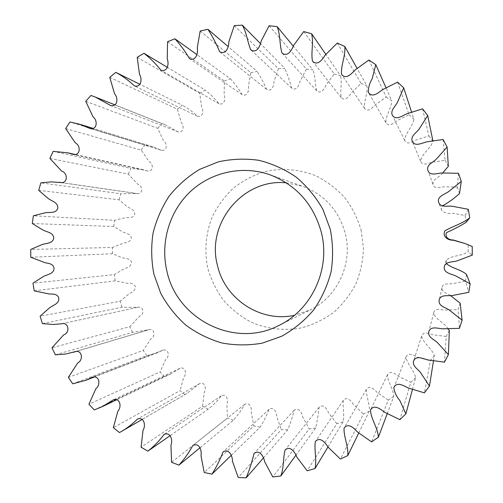 <?xml version="1.0" encoding="UTF-8"?>
<svg xmlns="http://www.w3.org/2000/svg" width="503" height="503" viewBox="0 0 503 503"><rect width="100%" height="100%" fill="white"/><g stroke="black" fill="none" stroke-linecap="round" stroke-linejoin="round"><path stroke-width="0.38" stroke-dasharray="2.52 1.89" d="M361.072 229.94L363.462 248.092C363.065 260.403 360.588 272.249 356.023 283.629C350.346 294.462 343.015 303.938 334.042 312.067C324.309 319.21 313.702 324.429 302.209 327.717C284.673 331.175 266.691 329.081 250.507 321.826C240.145 316.11 231.047 308.804 223.219 299.92C216.296 290.3 211.166 279.794 207.827 268.407C204.193 250.991 205.79 232.958 212.436 216.479C217.742 205.878 224.665 196.484 233.203 188.292C242.521 180.992 252.814 175.503 264.081 171.831C281.384 167.744 299.543 169.14 316.224 175.962C326.963 181.445 336.463 188.663 344.731 197.616C352.062 207.393 357.514 218.17 361.072 229.94M286.333 182.828L302.787 186.311C324.624 194.699 338.777 210.399 345.247 233.398C353.1 263.276 337.57 296.877 310.37 309.842L294.469 315.306M30.79 257.253L112.49 253.738L121.217 257.297C124.826 258.875 130.585 257.781 131.585 262.61C130.862 265.81 128.699 267.697 125.102 268.275L114.256 274.632L32.972 283.158M112.49 253.738L112.427 247.451L30.702 249.463M32.305 223.514L113.766 226.526L121.877 231.437C125.216 233.574 131.076 233.411 131.346 238.34C130.151 241.383 127.737 242.905 124.09 242.905L112.427 247.451M113.766 226.526L114.634 220.301L33.349 215.787M38.706 190.348L119.06 199.798L126.36 205.96C129.353 208.6 135.175 209.38 134.71 214.297C133.1 218.943 127.529 217.013 123.744 218.051L114.634 220.301M119.06 199.798L120.846 193.768L40.862 182.853M49.891 158.458L128.278 174.139L137.96 184.412C143.148 185.84 143.015 194.535 137.036 193.561L120.846 193.768M128.278 174.139L130.943 168.436L53.129 151.365M65.667 128.554L141.242 150.127L149.095 161.639C153.635 163.771 153.528 171.969 147.649 170.989L142.984 169.668L130.943 168.436M141.242 150.127L144.738 144.883L69.93 122.009M85.749 101.304L157.709 128.309L163.626 140.802C167.505 143.581 167.191 151.359 161.419 150.265L152.874 146.763L144.738 144.883M157.709 128.309L161.966 123.644L90.949 95.463M109.755 77.355L177.339 109.208L181.243 122.411C184.419 125.737 183.765 133.163 178.112 131.855L165.468 124.92L161.966 123.644M177.339 109.208L182.275 105.24L140.029 84.347M137.218 57.311L199.735 93.307L201.558 106.919C203.992 110.679 202.935 117.803 197.402 116.199C192.825 111.836 187.782 108.189 182.275 105.24M199.735 93.307L205.243 90.138L167.618 67.515M167.574 41.711L224.413 81.027L224.137 94.74C225.784 98.802 224.294 105.655 218.893 103.687C214.869 98.601 210.317 94.086 205.243 90.138M224.413 81.027L230.374 78.751L197.069 54.752M200.175 31.023L250.834 72.728L248.463 86.22C249.306 90.446 247.357 97.048 242.119 94.665C238.755 88.937 234.838 83.63 230.374 78.751M250.834 72.728L257.115 71.407L228.035 46.502M234.285 25.615L278.385 68.678L273.972 81.637C274.009 85.887 271.582 92.219 266.559 89.396C263.943 83.133 260.793 77.135 257.115 71.407M278.385 68.678L284.83 68.37L260.315 43.472M269.086 25.76L306.409 69.068L300.058 81.172C299.304 85.309 296.38 91.332 291.633 88.069C289.835 81.392 287.571 74.821 284.83 68.37M306.409 69.068L312.866 69.798L293.23 46.069M303.724 31.576L334.206 73.966L326.076 84.919C324.561 88.805 321.153 94.476 316.733 90.792C314.715 84.183 315.614 76.45 312.866 69.798M334.206 73.966L340.506 75.739L325.799 54.362M337.293 43.051L361.053 83.341L351.346 92.86C349.145 96.369 345.259 101.631 341.216 97.551C339.839 90.666 342.317 82.888 340.506 75.739M361.053 83.341L367.039 86.12L357.029 68.295M368.881 60.014L386.241 97.016L375.207 104.857C372.402 107.868 368.045 112.685 364.449 108.239C363.719 101.141 367.831 93.621 367.039 86.12M386.241 97.016L391.743 100.751L385.939 87.623M397.584 82.108L409.077 114.703L396.999 120.67C393.711 123.078 388.894 127.397 385.801 122.638C385.719 115.401 391.453 108.447 391.743 100.751M409.077 114.703L413.938 119.305L411.536 111.93M422.577 108.824L428.902 135.986L416.113 139.935C412.473 141.645 407.216 145.43 404.676 140.412C405.223 133.088 412.535 127.033 413.938 119.305M428.902 135.986L432.982 141.349L432.832 140.601M443.086 139.494L445.142 160.325L432.002 162.167C428.154 163.135 422.495 166.323 420.552 161.142C421.665 153.773 430.467 148.919 432.982 141.349M445.142 160.325L448.33 166.311M458.497 173.296L457.328 187.091L444.224 186.802C440.339 186.978 434.353 189.556 432.97 184.343C432.498 178.81 440.018 177.175 442.69 172.925M457.328 187.091L459.516 193.529M468.312 209.305L465.08 215.554L453.109 213.266C448.657 213.876 444.922 213.027 441.911 210.719C441.1 208.996 441.257 207.406 442.37 205.934M465.08 215.554L466.212 222.276M472.229 246.495L462.49 242.597M468.174 244.936L468.218 251.758L472.279 255.128M446.249 263.49L446.299 260.177C451.851 255.159 461.591 256.304 468.218 251.758M466.52 274.424L465.47 281.152L468.802 292.318M450.581 295.632C447.727 293.098 441.477 292.576 441.98 287.817C442.627 282.567 448.909 284.252 452.725 283.673L465.47 281.152M460.176 303.196L458.063 309.647L459.428 328.327M448.167 329.012C444.627 322.549 435.378 319.776 433.699 312.967C434.806 307.572 440.905 309.842 444.841 310.087L458.063 309.647M449.336 330.465L446.23 336.463L444.47 362.147M433.448 361.047L434.334 355.502C431.656 348.082 423.23 343.36 421.608 336.161C423.325 330.836 429.109 333.753 432.989 334.772L446.23 336.463M434.334 355.502L430.329 360.89L424.406 392.862M412.416 389.58L415.629 377.652C414.051 370.063 407.046 364.172 406.04 356.967C408.348 351.798 413.78 355.325 417.433 357.086L430.329 360.89M415.629 377.652L410.844 382.293L399.86 419.665M387.203 413.78L393.755 396.364C393.289 388.781 387.8 382.029 387.448 374.867C390.309 369.931 395.352 374.012 398.646 376.458L410.844 382.293M393.755 396.364L388.329 400.143L371.585 441.892M358.733 433.058L369.347 411.196C369.95 403.79 366.046 396.483 366.36 389.429C369.724 384.782 374.358 389.385 377.149 392.428L388.329 400.143M369.347 411.196L363.43 414.026L340.405 459.05M327.956 446.991L343.077 421.822C344.693 414.755 342.367 407.197 343.354 400.325C347.171 396.018 351.377 401.086 353.565 404.632L363.43 414.026M343.077 421.822L336.834 423.658L307.188 470.789M295.827 455.347L315.651 428.059C317.23 421.168 318.368 414.258 319.053 407.336C323.259 403.393 327.032 408.895 328.522 412.818L336.834 423.658M315.651 428.059L309.232 428.864L272.833 476.945M263.302 458.076L287.766 429.826C290.413 423.482 292.52 416.987 294.085 410.341C298.631 406.801 301.957 412.68 302.687 416.849L309.232 428.864M287.766 429.826L281.347 429.6L238.227 477.479M231.342 455.234L260.12 427.166C263.698 421.527 266.678 415.585 269.074 409.335C273.902 406.204 276.782 412.422 276.713 416.71L281.347 429.6M260.12 427.166L253.852 425.934L204.212 472.524M200.219 447.576L233.373 420.219C237.724 415.409 241.471 410.14 244.628 404.412C249.683 401.677 252.129 408.203 251.249 412.473L253.852 425.934M233.373 420.219L227.4 418.037L171.592 462.326M170.316 435.535L208.141 409.241C213.096 405.343 217.485 400.847 221.301 395.742C226.551 393.377 228.595 400.212 226.891 404.318L227.4 418.037M208.141 409.241L202.596 406.166L141.085 447.224M119.463 432.555L186.833 393.503L199.634 383.588C205.042 381.519 206.708 388.693 204.199 392.503L202.596 406.166M184.985 394.541L179.992 390.661L113.345 427.676M94.243 409.932L164.399 376.514L170.882 373.867L180.074 368.265C185.626 366.423 186.971 373.981 183.689 377.363L179.992 390.661M164.399 376.514L160.061 371.937L88.943 404.198M72.74 383.82L146.813 355.621L157.458 352.741L163.022 350.163C168.7 348.453 169.838 356.432 165.82 359.287L160.061 371.937M146.813 355.621L143.223 350.446L68.351 377.369M55.355 354.829L132.585 332.345L148.794 329.704C154.578 328.019 155.716 336.476 150.969 338.726L143.223 350.446M132.585 332.345L129.812 326.699L51.972 347.806M42.428 323.618L121.99 307.232L137.652 307.333C143.556 305.579 144.921 314.551 139.476 316.173L129.812 326.699M121.99 307.232L120.091 301.24L40.108 316.173M34.185 290.86L115.25 280.837L127.511 283.321C131.107 282.692 133.748 283.774 135.433 286.578C135.194 289.86 133.339 292.073 129.868 293.218L120.091 301.24M115.25 280.837L114.256 274.632M278.976 325.422L310.37 309.842M137.35 307.396L61.781 323.756M61.498 323.813L137.652 307.333M147.234 330.257L76.393 351.383M75.123 351.66L148.794 329.704M157.458 352.741L94.922 376.797M163.022 350.163L92.527 377.181M170.882 373.867L116.929 399.646M180.074 368.265L113.414 399.828M186.833 393.503L142.097 419.471M199.634 383.588L137.42 419.081M221.301 395.742L164.066 434.46M244.628 404.412L192.806 445.545M269.074 409.335L223.018 451.99M294.085 410.341L254.009 453.555M319.053 407.336L285.038 450.097M343.354 400.325L315.318 441.596M366.36 389.429L344.058 428.172M387.448 374.867L370.478 410.077M406.04 356.967L393.818 387.706M421.608 336.161L413.403 361.594M433.699 312.967L428.644 332.389M441.98 287.817L439.1 300.668M446.299 260.177L444.551 265.747M441.911 210.719L439.006 203.231M432.97 184.343L427.713 169.92M420.552 161.142L412.045 140.664M404.676 140.412L392.057 114.602M385.801 122.638L368.328 92.326M364.449 108.239L341.556 74.375M341.216 97.551L312.495 61.152M316.733 90.792L281.95 52.916M291.633 88.069L250.739 49.778M266.559 89.396L219.641 51.708M242.119 94.665L189.43 58.562M218.893 103.687L160.797 70.074M197.402 116.199L134.376 85.887M178.112 131.855L110.729 105.561M165.468 124.92L114.954 104.863M161.419 150.265L90.314 128.598M152.874 146.763L93.495 128.491M147.649 170.989L73.513 154.452M142.984 169.668L75.569 154.572M137.036 193.561L60.593 182.545M61.611 182.633L135.854 193.347M269.715 174.686L302.787 186.311"/><path stroke-width="0.75" d="M294.469 315.306C260.686 322.813 224.91 299.147 217.472 265.483C205.916 223.609 242.899 178.181 286.333 182.828M321.272 232.135C330.836 268.671 311.923 309.741 278.976 325.422C234.819 348.692 176.993 319.499 166.914 271.155C160.206 242.955 169.153 211.882 189.939 191.995C210.77 172.177 242.201 165.072 269.715 174.686C296.192 184.859 313.375 204.004 321.272 232.135M153.855 273.997L160.709 293.262C167.266 305.327 175.622 315.934 185.77 325.089C196.774 333.187 208.82 339.148 221.911 342.983C235.335 345.467 248.809 345.517 262.333 343.134L281.667 336.255C293.796 329.49 304.441 320.751 313.595 310.03C321.643 298.386 327.478 285.635 331.087 271.783C333.294 257.611 333.03 243.471 330.295 229.374L322.92 209.411C315.878 197.013 306.987 186.261 296.242 177.163C284.679 169.247 272.192 163.626 258.787 160.3C245.15 158.382 231.663 158.898 218.327 161.853L199.509 169.429C187.864 176.534 177.76 185.412 169.19 196.076C161.702 207.544 156.314 219.949 153.019 233.298C151.026 246.904 151.302 260.472 153.855 273.997M442.69 172.925L448.33 166.311L447.117 147.046L436.78 158.608C433.724 162.324 426.632 164.299 427.713 169.92C429.461 176.503 437.013 173.221 441.93 172.982L458.497 173.296L461.27 181.438L448.198 191.894C444.036 194.648 436.101 196.893 439.006 203.231C441.873 208.041 448.462 205.306 453.165 206.425L468.312 209.305L469.745 217.812C462.263 223.741 452.731 226.224 444.866 230.858C442.194 236.529 447.777 240.44 453.373 240.22L465.03 243.527L472.229 246.495L472.279 255.128L458.057 260.51C453.624 262.44 447.016 260.931 444.551 265.747C442.37 272.551 450.518 273.802 455.253 275.663L470.135 283.805L468.802 292.318L452.675 295.468C447.852 296.185 439.918 294.035 439.1 300.668C438.578 306.528 446.123 307.364 449.795 310.464L462.1 320.185L459.428 328.327L442.715 328.817C437.736 328.484 430.046 325.592 428.644 332.389C428.172 337.897 435.001 339.638 438.075 343.329L448.393 354.596L444.47 362.147L427.751 359.922C422.86 358.601 415.566 354.885 413.403 361.594C412.655 366.844 418.792 369.485 421.225 373.597L429.455 386.103L424.406 392.862L408.159 387.945C403.551 385.694 396.722 381.211 393.818 387.706C394.44 392.271 396.452 396.54 399.854 400.507L405.883 413.868L399.86 419.665L384.531 412.19C380.394 409.077 374.062 403.89 370.478 410.077C370.918 419.087 377.803 427.651 378.394 437.201L371.585 441.892L357.57 432.064C354.068 428.198 348.265 422.369 344.058 428.172C343.662 437.032 348.56 446.262 347.806 455.561L340.405 459.05L328.063 447.123C325.334 442.646 320.071 436.227 315.318 441.596C314.086 450.21 316.991 459.723 314.979 468.576L307.188 470.789L296.827 457.082C294.972 452.147 290.262 445.205 285.038 450.097C282.988 458.378 283.975 467.796 280.812 476.02L272.833 476.945L264.691 461.811C263.779 456.579 259.642 449.173 254.009 453.555C252.072 461.855 249.463 469.953 246.187 477.85L238.227 477.479L232.48 461.301C232.562 455.938 228.991 448.129 223.018 451.99C220.062 459.767 216.378 467.149 211.964 474.147L204.212 472.524L200.986 455.687C202.074 450.367 199.05 442.194 192.806 445.545C188.921 452.65 184.305 459.176 178.949 465.124L171.592 462.326L170.945 445.218C173.038 440.112 170.517 431.568 164.066 434.46C159.369 440.773 153.981 446.331 147.895 451.122L141.085 447.224L143.034 430.235C146.109 425.519 144.053 416.559 137.42 419.081C132.666 423.847 127.441 427.915 121.732 431.285L119.463 432.555L113.345 427.676L117.859 411.177C121.871 406.996 120.217 397.584 113.414 399.828L102.166 406.701L94.243 409.932L88.943 404.198L95.96 388.536C100.87 385.021 99.475 375.093 92.527 377.181L85.736 380.331L72.74 383.82L68.351 377.369L77.789 362.87C83.58 360.117 82.184 349.604 75.123 351.66L65.642 354.03L55.355 354.829L51.972 347.806L63.736 334.803C70.376 332.823 68.697 321.669 61.498 323.813L53.111 324.479L42.428 323.618L40.108 316.173L48.822 308.471C52.387 305.164 59.455 304.133 58.769 298.04C57.38 293.664 52.815 294.104 49.112 293.978L34.185 290.86L32.972 283.158L42.698 276.971C46.704 274.28 53.84 274.399 54.047 268.288C53.312 263.748 48.741 263.446 45.094 262.723L30.79 257.253L30.702 249.463L41.227 244.911C45.578 242.899 52.626 244.169 53.72 238.158C53.381 232.04 46.238 232.241 42.177 229.594L32.305 223.514L33.349 215.787L44.434 212.983C49.036 211.688 55.827 214.077 57.788 208.305C58.348 202.193 51.249 201.244 47.603 197.968L38.706 190.348L40.862 182.853L51.287 181.866L60.593 182.545C67.892 183.733 68.037 172.925 61.712 171.171L49.891 158.458L53.129 151.365L67.817 152.837L73.513 154.452C80.694 155.641 80.813 145.449 75.268 142.821L65.667 128.554L69.93 122.009L79.864 124.298L90.314 128.598C97.381 129.925 97.752 120.242 93.005 116.809L85.749 101.304L90.949 95.463L95.237 97.029L110.729 105.561C117.664 107.145 118.457 97.89 114.552 93.772L109.755 77.355L115.797 72.369C122.562 75.984 128.749 80.493 134.376 85.887C141.18 87.836 142.475 78.946 139.476 74.274L137.218 57.311L143.984 53.299C150.234 58.166 155.836 63.762 160.797 70.074C167.449 72.482 169.285 63.906 167.241 58.845L167.574 41.711L174.918 38.794C180.432 44.849 185.267 51.438 189.43 58.562C195.893 61.492 198.301 53.211 197.251 47.936L200.175 31.023L207.934 29.293C212.492 36.423 216.397 43.893 219.641 51.708C225.86 55.192 228.871 47.232 228.821 41.906L234.285 25.615L242.276 25.15C246.728 32.664 247.451 41.963 250.739 49.778C256.637 53.821 260.265 46.226 261.202 41.026L269.086 25.76L277.122 26.596C280.548 34.914 279.435 44.641 281.95 52.916C287.464 57.499 291.709 50.338 293.595 45.44L303.724 31.576L311.596 33.726C313.866 42.698 310.772 52.507 312.495 61.152C317.544 66.251 322.398 59.587 325.152 55.148L337.293 43.051L344.788 46.49C345.781 55.934 340.638 65.447 341.556 74.375C346.058 79.939 351.522 73.834 355.036 70.011L368.881 60.014L375.785 64.667L372.157 78.757C369.535 83.221 368.259 87.742 368.328 92.326C372.214 98.305 378.262 92.81 382.399 89.754L397.584 82.108L403.708 87.88L397.779 101.524C396.094 105.976 390.592 109.572 392.057 114.602C395.251 120.915 401.866 116.105 406.455 113.911L422.577 108.824L427.726 115.577L419.546 128.366C417.157 132.522 410.838 135.351 412.045 140.664C414.503 147.203 421.633 143.141 426.494 141.896L443.086 139.494L447.117 147.046M442.37 205.934C448.569 202.514 454.284 198.377 459.516 193.529L461.27 181.438M465.03 243.527L453.278 239.981C448.852 240.157 444.432 237.064 446.545 232.575C453.26 229.651 459.817 226.218 466.212 222.276L469.745 217.812M470.135 283.805L466.52 274.424C460.591 269.268 451.744 268.395 446.249 263.49M462.1 320.185L460.176 303.196L450.581 295.632M448.393 354.596L449.336 330.465L448.167 329.012M140.029 84.347L115.797 72.369M167.618 67.515L143.984 53.299M197.069 54.752L174.918 38.794M228.035 46.502L207.934 29.293M260.315 43.472L242.276 25.15M293.23 46.069L277.122 26.596M325.799 54.362L311.596 33.726M357.029 68.295L344.788 46.49M385.939 87.623L375.785 64.667M411.536 111.93L403.708 87.88M432.832 140.601L427.726 115.577M429.455 386.103L433.448 361.047M405.883 413.868L412.416 389.58M378.394 437.201L387.203 413.78M347.806 455.561L358.733 433.058M314.979 468.576L327.956 446.991M280.812 476.02L295.827 455.347M246.187 477.85L263.302 458.076M211.964 474.147L231.342 455.234M178.949 465.124L200.219 447.576M147.895 451.122L170.316 435.535M61.781 323.756L61.14 323.894M76.393 351.383L73.218 352.333M94.922 376.797L85.736 380.331M116.929 399.646L102.166 406.701M142.097 419.471L121.732 431.285M114.954 104.863L95.237 97.029M93.495 128.491L79.864 124.298M75.569 154.572L67.817 152.837M59.153 182.281L61.611 182.633"/></g></svg>
